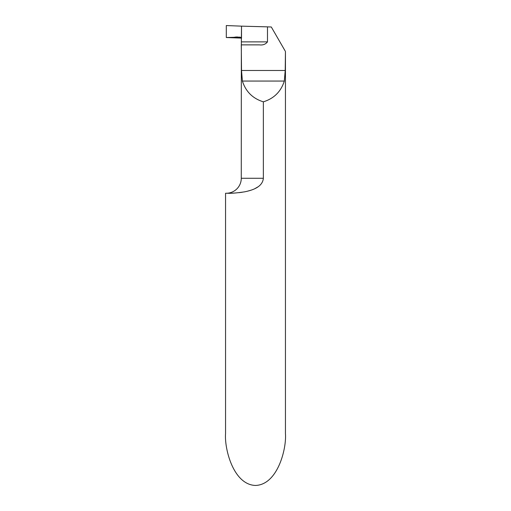<?xml version="1.0" encoding="UTF-8"?>
<svg xmlns="http://www.w3.org/2000/svg" width="511" height="511" viewBox="0 0 511 511"><rect width="100%" height="100%" fill="white"/><g stroke="black" fill="none" stroke-linecap="round" stroke-linejoin="round"><path stroke-width="0.77" d="M263.363 178.282C262.513 187.416 251.655 190.399 244.539 191.849C236.682 192.998 231.074 193.465 227.708 193.254L225.555 193.254L225.555 433.577C224.348 448.754 233.335 484.741 255.5 485.45C277.665 484.741 286.652 448.754 285.445 433.577L285.445 51.483L285.215 70.473L284.32 81.057C280.948 91.629 273.96 98.546 263.363 101.83L263.363 178.282L241.275 178.282A14.972 14.972 0 0 1 226.303 193.254M241.275 178.282L241.345 41.87L267.483 41.87L267.483 26.859L241.511 26.15L241.345 41.87M241.275 44.706L241.511 70.473L242.399 81.057C245.772 91.629 252.76 98.546 263.363 101.83M285.215 51.081L271.303 26.994L267.483 26.859M231.777 193.184L234.753 193.037M238.912 192.679L242.15 192.257M247.139 191.293L251.15 190.149M254.906 188.629L258.042 186.822M267.483 41.87C265.567 44.316 262.871 45.319 259.403 44.866L241.511 44.866M241.511 38.293L241.511 26.15L226.303 25.55L241.511 26.15L241.511 38.293C239.493 37.009 237.034 36.683 234.121 37.309L226.303 37.527L226.303 25.55L226.303 37.527L240.221 37.131L241.511 38.293M241.511 38.114L226.303 37.527M285.215 70.473L241.511 70.473M284.32 81.057L242.399 81.057"/></g></svg>
